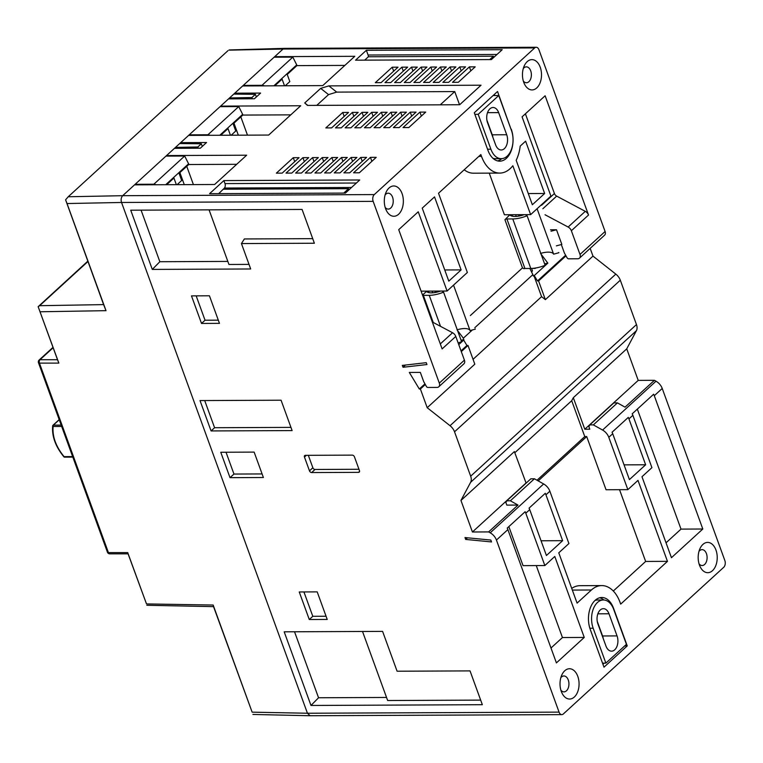 <?xml version="1.0" encoding="UTF-8"?>
<svg xmlns="http://www.w3.org/2000/svg" width="763" height="763" viewBox="0 0 763 763"><rect width="100%" height="100%" fill="white"/><g stroke="black" fill="none" stroke-linecap="round" stroke-linejoin="round"><path stroke-width="1.14" d="M57.511 359.716L38.15 306.678L58.846 363.102L57.511 359.716L40.019 359.716A2.48 1.679 -132.4 0 0 39.132 360.031L52.943 347.403M534.424 478.782L510.361 500.786L506.785 500.805L530.848 478.802L534.424 478.782L543.647 483.961L490.218 532.812A9.929 6.705 -132.4 0 1 496.436 540.061L559.069 712.127A4.969 3.128 89.7 0 0 561.797 714.626L310.121 715.732L307.441 713.243L121.546 202.472L67.02 203.54L106.009 310.665L40.162 311.771M128.041 553.509L146.496 603.924L213.154 605.04L252.143 712.165L307.451 713.243L559.069 712.127M561.31 244.532L564.391 253.011L567.09 257.808A1.488 1.001 -132.4 0 0 568.588 258.819L577.705 258.771A4.969 3.348 -132.4 0 0 579.489 258.132L604.582 235.176A4.969 3.348 47.6 0 0 605.097 231.494L538.945 49.757A4.969 3.128 89.7 0 0 536.217 47.258L284.599 48.374L283.054 49.032L229.272 50.148M473.05 359.325L541.577 296.654L545.373 299.649L592.985 256.11L590.171 248.366M592.985 256.11L615.817 274.117A9.929 6.705 47.6 0 1 620.309 280.202L636.466 324.58A9.929 6.705 47.6 0 1 636.409 330.694L626.738 348.844L573.318 397.695L571.706 400.718L584.763 436.57L537.009 480.232M617.42 402.883L593.356 424.886L589.789 424.905L613.853 402.893L617.42 402.883L625.05 407.165L654.416 380.317L638.221 380.384L626.738 348.844M654.416 380.317L656.008 381.204A9.929 6.705 47.6 0 1 662.227 388.453L724.85 560.528A4.969 3.128 89.7 0 1 723.715 567.3L563.342 713.958A4.969 3.128 89.7 0 1 561.797 714.626M128.079 553.843L146.496 603.924M67.02 203.54L65.599 199.82L68.212 196.759L122.681 195.69L134.526 184.856L214.613 184.503L246.649 155.204L166.572 155.557L166.773 156.11M373.164 201.356L121.546 202.472C120.745 199.715 121.126 197.455 122.681 195.69L374.299 194.584A4.969 3.128 89.7 0 0 373.164 201.356L439.307 383.102A4.969 3.348 -132.4 0 1 438.801 386.784A4.969 3.348 -132.4 0 1 437.018 387.423L427.9 387.461A1.488 1.001 -132.4 0 1 426.403 386.459L423.713 381.662L420.337 372.401L409.321 372.449L419.326 389.016L420.394 389.006L427.204 407.709L474.815 364.18L468.005 345.467L461.3 351.6M65.599 199.82L103.606 304.609L39.628 305.696L38.15 306.678L87.802 261.175M103.606 304.599L106.009 310.665M146.83 605.269L213.535 606.633L213.154 605.04M213.535 606.633L252.143 712.165M309.978 715.732L252.915 714.454M490.218 532.812L488.625 531.916L517.991 505.068L510.361 500.786M615.817 274.117L450.036 425.716A9.929 6.705 -132.4 0 1 454.529 431.81L470.676 476.188A9.929 6.705 -132.4 0 1 470.628 482.292L460.957 500.452L472.431 531.992L488.625 531.916M450.036 425.716L427.204 407.709M403.017 367.27L402.33 365.401L426.269 362.673L426.956 364.542L403.017 367.27L405.449 365.048M263.397 477.514L254.146 452.106L220.765 452.259L230.016 477.667L263.397 477.514M201.518 323.445L219.467 323.359L209.434 295.796L191.484 295.882L201.518 323.445L205.037 320.222L196.167 295.853M200.02 400.575L211.074 430.933L292.115 430.58L281.07 400.213L200.02 400.575M309.282 619.518L327.232 619.442L317.198 591.878L299.249 591.964L309.282 619.518L312.801 616.304L303.932 591.935M250.693 268.977L241.442 243.569L314.385 243.244L302.081 209.444L130.731 210.197L152.285 269.415L250.693 268.977M284.189 631.821L310.989 705.46L482.34 704.707L470.037 670.896L397.094 671.221L382.597 631.382L284.189 631.821M359.459 470.618L354.442 456.837A1.984 1.345 47.6 0 0 352.268 455.13L305.381 455.33A1.984 1.345 47.6 0 0 304.666 455.587A1.984 1.345 47.6 0 0 304.466 457.066L309.482 470.847A1.984 1.345 47.6 0 0 311.647 472.564L358.534 472.354A1.984 1.345 47.6 0 0 359.249 472.097A1.984 1.345 47.6 0 0 359.459 470.618M465.668 539.422L491.515 541.94L490.838 540.061L464.991 537.553L465.668 539.422L467.461 537.791M228.051 50.596L68.212 196.759M233.764 94.097L229.549 97.96L251.904 97.54L255.414 94.326L233.764 94.097L283.054 49.032L534.672 47.926L374.299 194.584M179.696 143.549L175.48 147.402L197.827 146.992L201.346 143.778L179.696 143.549L229.549 97.96L229.882 98.875M135.337 184.856L135.137 184.293L175.48 147.402L175.814 148.318M154.059 184.77L153.859 184.217L135.137 184.293L134.526 184.856M536.217 47.258A4.969 3.128 89.7 0 0 534.672 47.926M438.801 386.784L463.904 363.827A4.969 3.348 47.6 0 0 464.409 360.146L455.778 336.426A4.969 3.348 47.6 0 0 452.545 332.735L440.308 343.932M455.778 336.426L442.12 348.91L398.715 229.653L418.248 211.79L447.089 291.027L467.366 272.486L438.525 193.249L480.843 154.555L481.51 156.386A33.276 20.935 89.7 0 0 499.765 173.087A33.276 20.935 89.7 0 0 512.831 165.724L530.638 214.632L550.915 196.091L522.073 116.844L545.125 95.766L588.531 215.032A4.969 3.348 47.6 0 0 585.297 211.341L568.13 227.04L545.03 214.746M568.13 227.04A4.969 3.348 -132.4 0 1 571.363 230.731L579.994 254.451A4.969 3.348 -132.4 0 1 579.489 258.132M389.044 187.984A15.146 9.528 -90.3 0 1 401.891 193.106A15.146 9.528 -90.3 0 1 399.192 213.669A15.146 9.528 -90.3 0 1 386.145 210.035A15.146 9.528 -90.3 0 1 386.068 192.266A15.146 9.528 -90.3 0 1 389.044 187.984M527.204 61.641A15.146 9.528 -90.3 0 1 540.051 66.763A15.146 9.528 -90.3 0 1 537.352 87.335A15.146 9.528 -90.3 0 1 524.305 83.701A15.146 9.528 -90.3 0 1 524.229 65.923A15.146 9.528 -90.3 0 1 527.204 61.641M511.248 129.185A21.354 13.438 -90.3 0 1 499.717 161.174A21.354 13.438 -90.3 0 1 487.996 150.445L474.281 112.762L497.533 91.503L510.991 129.185M516.179 160.297A33.276 20.935 89.7 0 0 520.194 146.114L525.612 141.165L544.648 193.487L532.355 204.742L516.179 160.297M461.11 269.892L448.806 281.137L422.235 208.137L434.538 196.892L461.11 269.892L444.743 269.959M565.631 255.214L537.495 280.946L534.253 275.567L547.844 263.13L540.547 253.44M545.373 299.649L538.573 280.937L537.495 280.946M538.573 280.937L565.993 255.863M514.796 452.755L571.706 400.718M460.957 500.452L514.376 451.591L526.108 483.132M638.221 380.384L584.792 429.235L589.809 429.216L588.874 426.631L589.789 424.905M573.318 397.695L584.792 429.235M584.763 436.57L586.69 436.56L606.051 489.751L627.854 489.655L608.798 437.313A9.929 6.705 -132.4 0 0 602.579 430.055L593.356 424.886M612.06 432.239A9.929 6.705 47.6 0 1 612.718 433.727L629.418 479.603L645.641 464.772L628.941 418.887A9.929 6.705 -132.4 0 0 628.283 417.399L612.06 432.239M632.203 413.813A9.929 6.705 47.6 0 1 632.861 415.301L651.917 467.652L641.979 476.732L671.45 557.696L702.809 529.017L654.292 395.711A9.929 6.705 -132.4 0 0 653.633 394.223L632.203 413.813M627.854 489.655L637.992 480.385L667.463 561.349L620.681 604.115L620.023 602.284A33.276 20.935 89.7 0 0 601.759 585.583A33.276 20.935 89.7 0 0 591.401 589.999L577.076 603.104L558.774 552.822L568.912 543.552L549.856 491.21A9.929 6.705 47.6 0 0 543.647 483.961M545.936 494.796L562.636 540.671L546.422 555.512L529.722 509.627A9.929 6.705 47.6 0 0 529.064 508.139L545.278 493.308A9.929 6.705 -132.4 0 1 545.936 494.796L549.856 491.21M525.802 513.213L544.849 565.555L554.787 556.465L584.258 637.439L556.408 662.904L507.881 529.589A9.929 6.705 47.6 0 0 507.223 528.101L525.135 511.725A9.929 6.705 -132.4 0 1 525.802 513.213L529.722 509.627M590.276 629.485A21.354 13.438 -90.3 0 1 601.807 597.496A21.354 13.438 -90.3 0 1 613.528 608.225L627.243 645.908L603.991 667.167L590.276 629.485M702.923 544.42A15.146 9.528 -90.3 0 1 715.77 549.541A15.146 9.528 -90.3 0 1 713.062 570.104A15.146 9.528 -90.3 0 1 700.024 566.47A15.146 9.528 -90.3 0 1 699.938 548.702A15.146 9.528 -90.3 0 1 702.923 544.42M564.763 670.753A15.146 9.528 -90.3 0 1 577.61 675.884A15.146 9.528 -90.3 0 1 574.911 696.447A15.146 9.528 -90.3 0 1 561.864 692.814A15.146 9.528 -90.3 0 1 561.787 675.045A15.146 9.528 -90.3 0 1 564.763 670.753M472.431 531.992L525.86 483.132M517.991 505.068L506.813 505.116L505.869 502.531L506.785 500.805M420.394 389.006L425.315 384.514M458.754 344.609L463.685 340.098L466.927 345.477L468.005 345.467M466.927 345.477L461.033 350.866M424.953 383.865L419.326 389.016M230.016 477.667L233.964 474.061L226.02 452.23M262.091 473.937L233.964 474.061M218.304 320.164L205.037 320.222M211.074 430.933L214.584 427.719L204.703 400.556M290.951 427.385L214.584 427.719M326.068 616.246L312.801 616.304M312.716 238.657L244.36 238.953L241.442 243.569M141.079 210.149L159.849 261.719L227.832 261.413M159.849 261.719L152.285 269.415M249.024 264.389L228.948 264.475L209.062 209.854M294.537 631.774L318.553 697.764L310.989 705.46M318.553 697.764L386.545 697.458M480.671 700.11L387.661 700.52L362.52 631.468M358.963 469.274L315.024 469.464A1.984 1.345 -132.4 0 1 312.859 467.757L308.328 455.32M243.492 85.952L243.283 85.399L262.005 85.313L292.82 57.13L274.108 57.215M274.918 57.206L274.718 56.662L354.795 56.309L322.759 85.609L242.682 85.961M228.547 98.875L254.403 98.761L260.622 93.076L234.766 93.191L235.099 94.097M188.604 135.404L268.681 135.051L300.717 105.752L220.641 106.114L220.841 106.658M174.479 148.327L200.335 148.213L206.554 142.528L180.697 142.643L181.022 143.549M328.843 85.885L320.679 88.384L304.723 102.967L307.479 105.418L459.669 104.741L481.033 85.208L328.843 85.885L336.712 92.104L454.748 91.579L440.261 104.827M305.314 173.029L311.104 173.001L327.995 157.55L322.205 157.579L305.314 173.029M301.452 173.048L318.352 157.588L312.563 157.617L295.663 173.067L301.452 173.048M308.7 157.636L302.911 157.664L286.011 173.115L291.8 173.087L308.7 157.636M299.058 157.674L293.269 157.703L276.368 173.153L282.157 173.134L299.058 157.674M343.903 172.858L349.692 172.829L366.593 157.378L360.804 157.407L343.903 172.858M356.941 157.426L351.152 157.445L334.251 172.896L340.04 172.877L356.941 157.426M347.289 157.464L341.509 157.493L324.609 172.943L330.398 172.915L347.289 157.464M337.647 157.512L331.857 157.531L314.957 172.982L320.746 172.963L337.647 157.512M367.823 112.352L362.034 112.371L345.143 127.822L350.932 127.802L367.823 112.352M358.181 112.39L352.392 112.419L335.491 127.869L341.28 127.841L358.181 112.39M348.529 112.438L342.74 112.457L325.839 127.907L331.628 127.888L348.529 112.438M376.235 157.34L370.446 157.359L353.555 172.81L359.335 172.791L376.235 157.34M400.632 112.199L383.732 127.65L389.521 127.631L406.421 112.18L400.632 112.199L402.072 116.157M396.77 112.218L390.98 112.247L374.08 127.698L379.869 127.669L396.77 112.218M387.127 112.266L381.338 112.285L364.437 127.736L370.227 127.717L387.127 112.266M377.475 112.304L371.686 112.333L354.785 127.783L360.575 127.755L377.475 112.304M398.009 67.192L392.22 67.211L375.32 82.662L381.109 82.642L398.009 67.192M425.716 112.094L419.927 112.113L403.026 127.574L408.815 127.545L425.716 112.094M416.064 112.132L410.275 112.161L393.384 127.612L399.173 127.583L416.064 112.132M436.598 67.02L430.809 67.039L413.908 82.499L419.698 82.471L436.598 67.02M426.956 67.058L421.166 67.087L404.266 82.538L410.055 82.509L426.956 67.058M400.403 82.557L417.304 67.106L411.515 67.125L394.614 82.585L400.403 82.557M407.652 67.144L401.863 67.173L384.972 82.623L390.761 82.595L407.652 67.144M475.196 66.848L469.407 66.867L452.507 82.328L458.296 82.299L475.196 66.848M465.544 66.886L459.755 66.915L442.855 82.366L448.644 82.337L465.544 66.886M455.892 66.934L450.103 66.953L433.212 82.414L439.002 82.385L455.892 66.934M446.25 66.972L440.461 67.001L423.56 82.452L429.35 82.423L446.25 66.972M359.726 179.982L223.883 180.583L209.558 193.688L345.401 193.087L359.726 179.982M502.216 49.69L366.364 50.291L355.558 60.182L491.401 59.581L502.216 49.69M156.51 184.76L153.859 184.217L184.675 156.024L165.962 156.11M189.415 135.404L189.214 134.851L207.927 134.765L238.752 106.582L220.03 106.658M432.316 321.976L452.545 332.735M421.1 291.142L447.089 291.027M499.765 173.087L473.527 173.201A33.276 20.935 -90.3 0 1 464.2 169.777M489.245 173.134L504.391 214.746L530.638 214.632M525.402 113.801L554.415 193.525A3.472 2.346 -132.4 0 0 556.675 196.11L585.297 211.341M556.361 245.877L561.835 244.398L556.504 229.749L550.495 229.777M385.115 194.908A7.945 4.998 -90.3 0 1 385.725 194.25A7.945 4.998 -90.3 0 1 388.195 193.201A7.945 4.998 -90.3 0 1 393.059 199.086A7.945 4.998 -90.3 0 1 390.742 208.032A7.945 4.998 -90.3 0 1 388.262 209.091A7.945 4.998 -90.3 0 1 385.172 207.412M523.275 68.565A7.945 4.998 -90.3 0 1 523.885 67.907A7.945 4.998 -90.3 0 1 526.356 66.858A7.945 4.998 -90.3 0 1 531.21 72.743A7.945 4.998 -90.3 0 1 528.893 81.689A7.945 4.998 -90.3 0 1 526.422 82.747A7.945 4.998 -90.3 0 1 523.332 81.069M497.59 160.907A21.354 13.438 89.7 0 0 501.768 158.656M494.338 94.421L494.748 95.547M544.648 193.487L528.282 193.564M558.754 252.477A18.875 7.268 160 0 1 558.812 252.61A18.875 7.268 160 0 1 558.859 252.744L553.623 254.174A13.906 5.351 -20 0 0 540.795 253.364M535.054 268.109L535.168 268.433A13.906 5.351 -20 0 1 535.798 267.985M520.776 214.68L517.924 216.234M515.616 214.699L516.236 216.415M553.623 254.174L537.085 208.738M547.844 263.13A13.906 5.351 -20 0 0 544.639 263.922M531.639 272.172A13.906 5.351 -20 0 1 532.469 270.903L531.573 268.442L535.168 268.433M534.253 275.567L533.375 276.053L532.86 274.632L474.796 327.728M541.577 296.654L533.909 275.567M551.029 231.237L556.504 229.749M472.364 329.95L463.351 338.19L457.008 329.835M463.685 340.098L463.351 338.19M624.058 464.867L645.641 464.772M637.334 409.13L681.006 529.112L702.809 529.017M681.006 529.112L666.032 542.808M619.537 489.693L645.651 561.444L667.463 561.349M645.651 561.444L613.309 591.02M571.725 588.397A33.276 20.935 -90.3 0 1 579.956 585.679L601.759 585.583M541.053 540.776L562.636 540.671M508.845 526.623L523.046 565.65L544.849 565.555M536.265 565.593L562.445 637.534L584.258 637.439M562.445 637.534L550.991 648.016M599.689 597.782A21.354 13.438 -90.3 0 1 603.886 599.995M624.687 645.918L627.243 645.908M604.182 663.133L602.942 664.268M698.994 551.344A7.945 4.998 -90.3 0 1 699.595 550.686A7.945 4.998 -90.3 0 1 702.065 549.637A7.945 4.998 -90.3 0 1 706.929 555.521A7.945 4.998 -90.3 0 1 704.611 564.467A7.945 4.998 -90.3 0 1 702.141 565.526A7.945 4.998 -90.3 0 1 699.042 563.847M560.834 677.678A7.945 4.998 -90.3 0 1 561.434 677.029A7.945 4.998 -90.3 0 1 563.914 675.97A7.945 4.998 -90.3 0 1 568.769 681.864A7.945 4.998 -90.3 0 1 566.451 690.811A7.945 4.998 -90.3 0 1 563.981 691.86A7.945 4.998 -90.3 0 1 560.891 690.181M440.613 291.056A13.906 5.351 160 0 1 426.46 291.466L422.53 295.071M429.035 292.658L428.472 291.113M422.673 295.462A1.488 0.572 160 0 1 423.36 295.357L429.235 295.329A18.875 7.268 -20 0 0 443.57 292.162L461.596 341.681A18.875 7.268 160 0 1 458.143 342.93M463.875 339.611A13.906 5.351 -20 0 0 461.1 340.317M61.183 425.105L53.334 425.144A0.992 0.629 -90.3 0 0 53.114 426.498C52.256 436.57 55.918 446.622 64.082 456.646L63.863 456.789C55.518 446.565 51.789 436.264 52.666 425.888A0.992 0.629 6.6 0 0 53.114 426.498L61.669 426.46M603.237 638.564A10.177 6.409 89.7 0 0 602.57 635.97L597.238 621.32M176.358 184.675L173.945 178.046L166.649 184.713M273.85 85.818L296.731 64.903L296.96 65.551L287.231 74.45L289.826 81.584L285.248 85.771M262.205 85.876L262.005 85.313L264.656 85.866M296.731 64.903L292.82 57.13M344.838 65.408L296.883 65.618M290.77 114.86L242.806 115.07M236.692 164.303L188.738 164.522M492.898 137.397A10.177 6.409 89.7 0 0 492.24 134.803L486.908 120.153M307.823 105.418L304.723 102.967M320.679 88.384L328.548 94.602L336.712 92.104M316.769 105.38L328.548 94.602M459.536 104.741L454.748 91.579M322.205 157.579L323.646 161.527M312.563 157.617L314.003 161.575M302.911 157.664L304.351 161.613M293.269 157.703L294.699 161.661M360.804 157.407L362.244 161.355M351.152 157.445L352.592 161.403M341.509 157.493L342.94 161.441M331.857 157.531L333.297 161.489M362.034 112.371L363.474 116.329M352.392 112.419L353.832 116.367M342.74 112.457L344.18 116.415M370.446 157.359L371.886 161.317M390.98 112.247L392.42 116.195M381.338 112.285L382.768 116.243M371.686 112.333L373.126 116.281M392.22 67.211L393.66 71.169M419.927 112.113L421.367 116.071M410.275 112.161L411.715 116.11M430.809 67.039L432.249 70.997M421.166 67.087L422.597 71.035M411.515 67.125L412.955 71.083M401.863 67.173L403.303 71.121M469.407 66.867L470.838 70.825M459.755 66.915L461.195 70.864M450.103 66.953L451.543 70.911M440.461 67.001L441.901 70.949M218.704 193.649L224.465 188.051A3.472 2.184 89.7 0 0 224.98 183.597L223.883 180.583M364.695 60.134L368.386 56.767A3.472 2.184 89.7 0 0 368.09 55.031L366.364 50.291M177.102 184.665L181.68 180.478L179.086 173.344L188.814 164.446L188.585 163.797L165.705 184.722M188.585 163.797L184.675 156.024M194.46 147.259L194.813 148.241M197.827 146.992L198.275 148.222M202.3 146.41L201.346 143.778M208.137 135.318L207.927 134.765L210.578 135.309M219.782 135.27L242.653 114.355L238.752 106.582M248.528 97.807L248.891 98.789M251.904 97.54L252.353 98.77M256.378 96.968L255.414 94.326M432.068 291.094L432.697 292.811M437.228 291.075L434.376 292.63M475.215 328.872A18.875 7.268 160 0 1 475.263 329.006A18.875 7.268 160 0 1 475.311 329.139L470.075 330.579L453.537 285.133M470.075 330.579A13.906 5.351 -20 0 0 457.256 329.769M509.884 214.727L504.934 219.706L522.474 267.889L470.361 315.539M512.574 216.263L512.011 214.718M529.865 268.462L532.86 274.632M524.162 214.661A13.906 5.351 160 0 1 510.008 215.071M493.098 95.556L498.744 95.528L478.191 114.326L490.895 149.205A18.875 11.874 89.7 0 0 501.253 158.685L495.464 158.704A18.875 11.874 -90.3 0 1 492.927 158.284M522.474 267.889L523.847 268.719A1.488 0.572 -20 0 1 524.934 268.49L530.8 268.462A18.875 7.268 160 0 0 545.135 265.286L527.109 215.757L525.43 214.661M538.201 480.9L586.69 436.56M595.045 600.452A18.875 11.874 -90.3 0 1 597.572 600.004L603.361 599.976A18.875 11.874 89.7 0 0 593.175 628.245L605.87 663.123L602.532 663.142M443.57 292.162L441.891 291.056M52.819 425.601A0.992 0.629 6.6 0 0 52.666 425.888A0.992 0.992 0 0 1 52.981 425.268A0.992 0.668 -132.5 0 0 52.819 425.601M597.906 623.915L605.956 646.042A10.177 6.409 -90.3 0 0 611.545 651.154A10.177 6.409 -90.3 0 0 617.048 635.903L608.988 613.776A10.177 6.409 -90.3 0 0 603.399 608.664A10.177 6.409 -90.3 0 0 597.906 623.915M274.794 85.818L282.091 79.152L284.504 85.771M233.964 123.158L238.342 135.185M179.887 172.61L184.274 184.636M506.708 134.746L498.659 112.619A10.177 6.409 -90.3 0 0 493.07 107.507A10.177 6.409 -90.3 0 0 487.567 122.757L495.626 144.875A10.177 6.409 -90.3 0 0 501.215 149.987A10.177 6.409 -90.3 0 0 506.708 134.746L492.24 134.803M223.53 189.234L348.567 188.68L343.741 193.096M345.105 193.087L348.567 188.68M368.386 56.767L493.423 56.214A3.472 2.184 -90.3 0 1 493.108 58.007M493.423 56.214L489.741 59.581M230.436 135.223L228.023 128.594L220.726 135.27M231.17 135.223L235.757 131.026L233.154 123.902L242.892 114.994L242.653 114.355M504.934 219.706A1.488 0.572 160 0 1 506.909 218.962L512.774 218.933A18.875 7.268 -20 0 0 527.109 215.757M478.191 114.326L474.853 114.336M498.744 95.528L511.439 130.416A18.875 11.874 89.7 0 1 501.253 158.685M603.361 599.976A18.875 11.874 89.7 0 1 613.719 609.456L626.423 644.334L605.87 663.123M240.831 116.882L247.479 135.146M186.754 166.324L193.411 184.598M127.812 552.593L108.413 552.593A2.48 0.954 160 0 1 107.44 552.212A2.48 2.48 0 0 0 109.777 553.843A2.48 1.574 -90 0 1 108.413 552.593L39.438 363.102A2.48 1.574 -90 0 1 40.019 359.716L53.076 347.775M107.44 552.212L38.474 362.711A2.48 0.954 -20 0 0 39.438 363.102L58.846 363.102M39.628 305.696L87.926 261.528M571.363 230.731L588.531 215.032M605.097 231.494L579.994 254.451M464.409 360.146L439.307 383.102M454.529 431.81L620.309 280.202M636.466 324.58L470.676 476.188M470.628 482.292L636.409 330.694M656.008 381.204L602.579 430.055M608.798 437.313L612.718 433.727M628.941 418.887L632.861 415.301M654.292 395.711L662.227 388.453M496.436 540.061L507.881 529.589M359.573 471.41L358.534 472.354M311.647 472.564L315.024 469.464M312.859 467.757L309.482 470.847M304.466 457.066L306.354 455.33M481.51 156.386L478.83 156.396M554.415 193.525L541.577 205.266M572.336 590.085L591.401 589.999M433.222 322.453L423.36 295.357M72.647 456.608L64.082 456.646A0.992 0.629 -90.3 0 0 64.941 457.008M356.407 183.015L224.98 183.597M496.999 54.459L368.09 55.031M542.846 208.757L556.675 196.11M429.235 295.329L440.518 326.335M59.18 419.602L52.981 425.268A0.992 0.668 -132.5 0 1 53.334 425.144L59.228 419.755M617.048 635.903L602.57 635.97M597.858 613.824L608.988 613.776M487.528 112.666L498.659 112.619M224.465 188.051L351.524 187.488M524.934 268.49L506.909 218.962M490.895 149.205L487.547 149.224M589.866 628.254L593.175 628.245M512.774 218.933L530.8 268.462M39.132 360.031A2.48 2.48 0 0 0 38.474 362.711M229.062 49.948L284.551 48.374M128.213 553.843L109.777 553.843M72.828 457.104L64.626 457.142A0.992 0.992 0 0 1 63.863 456.789"/></g></svg>
